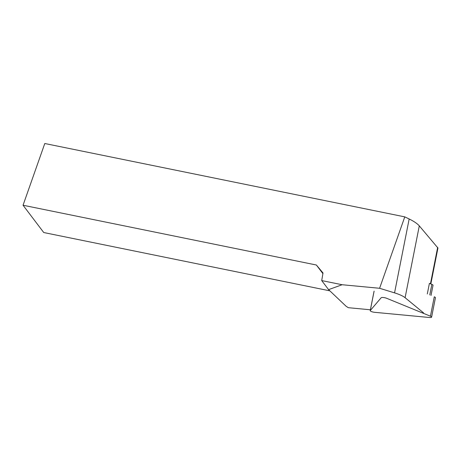 <?xml version="1.0" encoding="UTF-8"?>
<svg xmlns="http://www.w3.org/2000/svg" width="461" height="461" viewBox="0 0 461 461"><rect width="100%" height="100%" fill="white"/><g stroke="black" fill="none" stroke-linecap="round" stroke-linejoin="round"><path stroke-width="0.69" d="M423.561 312.881L405.092 297.702A21.454 5.371 -168.8 0 0 394.553 292.873L379.593 288.281L404.781 216.872L409.166 218.981C413.909 221.292 417.286 223.591 419.297 225.873L437.944 248.012L430.833 283.964M329.851 290.839L43.737 232.534L23.05 205.237L316.373 265.012L323.005 272.97L321.715 280.576L342.12 284.731L379.593 288.281M342.12 284.731L328.589 289.641L321.715 280.576M370.425 309.786L348.337 307.694L346.113 306.277L328.589 289.641M23.05 205.237L44.786 143.509L404.781 216.872M322.896 273.621L316.373 265.012M427.307 293.951L429.398 283.377L431.859 284.379A3.434 0.859 -168.8 0 1 433.023 285.301L431.012 295.466M434.274 296.803A3.434 0.859 11.2 0 1 435.438 297.725L431.605 317.122A3.434 0.859 -168.8 0 0 430.441 316.206L434.274 296.803M431.605 317.122A3.434 0.859 -168.8 0 1 429.341 317.491L374.701 312.322A3.434 0.859 11.2 0 1 370.223 310.622A3.434 0.859 11.2 0 1 370.281 310.512L381.143 297.766A3.434 0.859 11.2 0 1 386.658 298.29L430.441 316.206M437.668 247.332L430.453 283.809M419.297 225.873L405.092 297.702M409.166 218.981L394.553 292.873M429.767 294.959L431.859 284.379M370.281 310.512L374.119 291.11M374.061 291.225L370.223 310.622"/></g></svg>
